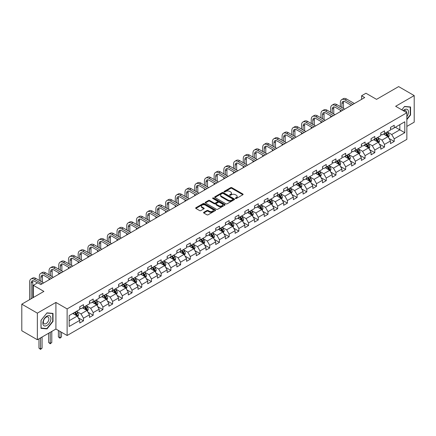 <?xml version="1.0" encoding="UTF-8"?>
<svg xmlns="http://www.w3.org/2000/svg" width="436" height="436" viewBox="0 0 436 436"><rect width="100%" height="100%" fill="white"/><g stroke="black" fill="none" stroke-linecap="round" stroke-linejoin="round"><path stroke-width="0.65" d="M235.511 198.484A0.605 0.349 0 0 0 236.367 198.484L242.857 194.734A0.867 0.501 0 0 0 243.108 194.38A0.867 0.501 0 0 0 242.857 194.025L231.859 187.676A0.867 0.501 0 0 0 230.639 187.676L224.142 191.426A0.605 0.349 0 0 0 224.998 191.922L225.837 191.437A2.763 1.597 0 0 1 229.75 191.437L230.666 191.965A2.763 1.597 0 0 1 231.478 193.094A2.763 1.597 0 0 1 230.666 194.222L229.827 194.707A0.605 0.349 0 0 0 230.682 195.203L231.521 194.718A2.763 1.597 0 0 1 235.435 194.718L236.35 195.246A2.763 1.597 0 0 1 237.157 196.374A2.763 1.597 0 0 1 236.35 197.503L235.511 197.988A0.605 0.349 0 0 0 235.511 198.484L235.511 197.988M203.814 212.299A0.867 0.501 0 0 0 203.563 212.654A0.867 0.501 0 0 0 203.814 213.008L206.898 214.79A0.867 0.501 0 0 0 208.119 214.79L215.33 210.626A0.867 0.501 0 0 0 215.586 210.272A0.867 0.501 0 0 0 215.33 209.918L204.331 203.568A0.867 0.501 0 0 0 203.111 203.568L195.9 207.732A0.867 0.501 0 0 0 195.65 208.086A0.867 0.501 0 0 0 195.9 208.435L199.628 210.588A0.867 0.501 0 0 0 200.849 210.588L203.934 208.806A0.867 0.501 0 0 0 204.19 208.457A0.867 0.501 0 0 0 203.934 208.103L202.086 207.035A2.311 1.335 0 0 1 201.41 206.092A2.311 1.335 0 0 1 202.838 204.86A2.311 1.335 0 0 1 205.356 205.149L212.599 209.329A2.311 1.335 0 0 1 213.275 210.272A2.311 1.335 0 0 1 211.847 211.504A2.311 1.335 0 0 1 209.329 211.215L208.119 210.517A0.867 0.501 0 0 0 206.898 210.517L203.814 212.299L203.814 213.008M406.853 126.418L414.2 122.178L414.2 95.582L398.64 86.595L376.541 99.354L365.957 93.244L361.602 95.762L364.714 97.56L40.788 284.577L37.67 282.779L33.316 285.297L33.316 297.516M37.36 313.146L37.36 339.742L55.912 329.033L55.912 302.437L37.36 313.146L21.8 304.165L43.9 291.406L33.316 285.297M55.912 302.437L67.117 308.906L406.853 112.761L406.853 139.357L67.117 335.502L67.117 308.906M414.2 95.582L395.648 106.291L406.853 112.761M225.903 203.819A0.867 0.501 0 0 0 227.123 203.819L234.334 199.655A0.867 0.501 0 0 0 234.584 199.301A0.867 0.501 0 0 0 234.334 198.947L223.336 192.598A0.867 0.501 0 0 0 222.115 192.598L214.904 196.761A0.867 0.501 0 0 0 214.648 197.116A0.867 0.501 0 0 0 214.904 197.47L225.903 203.819M213.035 198.614A0.605 0.349 0 0 1 213.651 198.696L213.651 197.977L224.834 204.435A0.867 0.501 0 0 1 225.085 204.789A0.867 0.501 0 0 1 224.834 205.138L217.624 209.302A0.867 0.501 0 0 1 216.398 209.302L205.4 202.953L208.49 201.187L208.49 200.467L205.4 202.25A0.867 0.501 0 0 0 205.149 202.598A0.867 0.501 0 0 0 205.4 202.953L205.4 202.25M208.49 201.187A0.867 0.501 0 0 1 209.711 201.187L209.711 200.467A0.867 0.501 0 0 0 208.49 200.467M209.711 200.467L214.169 203.04A0.867 0.501 0 0 0 215.389 203.04L217.439 201.857A0.867 0.501 0 0 0 217.689 201.508A0.867 0.501 0 0 0 217.439 201.154L212.795 198.473A0.605 0.349 0 0 1 213.651 197.977M37.36 339.742L21.8 330.755L21.8 304.165M78.289 317.839L83.489 320.836L83.489 318.215L89.462 314.765L89.462 317.386L93.195 315.233L93.195 312.607L99.174 309.157L99.174 311.784L102.907 309.625L102.907 307.004L108.88 303.554L108.88 306.176L112.619 304.017L112.619 301.396L118.592 297.946L118.592 300.567L122.325 298.415L122.325 295.788L128.304 292.338L128.304 294.965L132.037 292.807L132.037 290.185L138.016 286.735L138.016 289.357L141.749 287.199L141.749 284.577L147.722 281.127L147.722 283.749L151.461 281.596L151.461 278.969L157.434 275.519L157.434 278.146L161.167 275.988L161.167 273.367L167.146 269.917L167.146 272.538L170.879 270.38L170.879 267.759L176.858 264.309L176.858 266.93L180.591 264.777L180.591 262.15L186.564 258.701L186.564 261.328L190.303 259.169L190.303 256.548L196.276 253.098L196.276 255.719L200.01 253.561L200.01 250.94L205.988 247.49L205.988 250.111L209.721 247.959L209.721 245.332L215.695 241.882L215.695 244.509L219.433 242.351L219.433 239.729L225.407 236.279L225.407 238.901L229.14 236.743L229.14 234.121L235.118 230.671L235.118 233.293L238.852 231.14L238.852 228.513L244.83 225.063L244.83 227.69L248.564 225.532L248.564 222.91L254.537 219.461L254.537 222.082L258.276 219.924L258.276 217.302L264.249 213.853L264.249 216.474L267.982 214.321L267.982 211.694L273.961 208.245L273.961 210.871L277.694 208.713L277.694 206.092L283.667 202.642L283.667 205.263L287.406 203.105L287.406 200.484L293.379 197.034L293.379 199.655L297.112 197.503L297.112 194.876L303.091 191.426L303.091 194.053L306.824 191.895L306.824 189.273L312.803 185.823L312.803 188.445L316.536 186.286L316.536 183.665L322.509 180.215L322.509 182.837L326.248 180.684L326.248 178.057L332.221 174.607L332.221 177.234L335.954 175.076L335.954 172.454L341.933 169.005L341.933 171.626L345.666 169.468L345.666 166.846L351.645 163.396L351.645 166.018L355.378 163.865L355.378 161.238L361.351 157.788L361.351 160.415L365.09 158.257L365.09 155.636L371.063 152.186L371.063 154.807L374.797 152.649L374.797 150.028L380.775 146.578L380.775 149.199L384.508 147.046L384.508 144.42L390.482 140.97L390.482 143.597L394.22 141.438L394.22 138.817L404.799 132.708L404.799 121.78L399.823 124.658L399.823 129.83L404.799 132.708M83.489 320.836L79.75 322.994L79.75 320.373L69.171 326.482L69.171 315.555L79.75 309.446L79.75 306.824L83.489 304.666L83.489 307.287L89.462 303.838L89.462 301.216L93.195 299.058L93.195 301.685L99.174 298.235L99.174 295.608L102.907 293.455L102.907 296.077L108.88 292.627L108.88 290.005L112.619 287.847L112.619 290.469L118.592 287.019L118.592 284.397L122.325 282.239L122.325 284.866L128.304 281.416L128.304 278.789L132.037 276.637L132.037 279.258L138.016 275.808L138.016 273.187L141.749 271.029L141.749 273.65L147.722 270.2L147.722 267.579L151.461 265.42L151.461 268.047L157.434 264.598L157.434 261.971L161.167 259.818L161.167 262.439L167.146 258.989L167.146 256.368L170.879 254.21L170.879 256.831L176.858 253.381L176.858 250.76L180.591 248.602L180.591 251.229L186.564 247.779L186.564 245.152L190.303 242.999L190.303 245.621L196.276 242.171L196.276 239.549L200.01 237.391L200.01 240.013L205.988 236.563L205.988 233.941L209.721 231.783L209.721 234.41L215.695 230.96L215.695 228.333L219.433 226.18L219.433 228.802L225.407 225.352L225.407 222.731L229.14 220.572L229.14 223.194L235.118 219.744L235.118 217.123L238.852 214.964L238.852 217.591L244.83 214.141L244.83 211.515L248.564 209.362L248.564 211.983L254.537 208.533L254.537 205.912L258.276 203.754L258.276 206.375L264.249 202.925L264.249 200.304L267.982 198.146L267.982 200.773L273.961 197.323L273.961 194.696L277.694 192.543L277.694 195.165L283.667 191.715L283.667 189.093L287.406 186.935L287.406 189.556L293.379 186.107L293.379 183.485L297.112 181.327L297.112 183.954L303.091 180.504L303.091 177.877L306.824 175.724L306.824 178.346L312.803 174.896L312.803 172.275L316.536 170.116L316.536 172.738L322.509 169.288L322.509 166.666L326.248 164.508L326.248 167.135L332.221 163.685L332.221 161.058L335.954 158.906L335.954 161.527L341.933 158.077L341.933 155.456L345.666 153.298L345.666 155.919L351.645 152.469L351.645 149.848L355.378 147.69L355.378 150.316L361.351 146.867L361.351 144.24L365.09 142.087L365.09 144.708L371.063 141.259L371.063 138.637L374.797 136.479L374.797 139.1L380.775 135.651L380.775 133.029L384.508 130.871L384.508 133.498L390.482 130.048L390.482 127.421L394.22 125.268L394.22 127.89L404.799 121.78M82.491 307.865L86.971 310.454L80.998 313.904L76.513 311.315M79.75 308.007L80.998 308.726L83.489 307.287M80.998 313.904L83.489 318.215M86.971 310.454L89.462 314.765M92.198 302.257L96.683 304.846L90.704 308.296L86.224 305.707M89.462 302.404L90.704 303.124L93.195 301.685M90.704 308.296L93.195 312.607M96.683 304.846L99.174 309.157M101.91 296.654L106.395 299.238L100.416 302.688L95.936 300.104M99.174 296.796L100.416 297.516L102.907 296.077M100.416 302.688L102.907 307.004M106.395 299.238L108.88 303.554M111.621 291.046L116.101 293.635L110.128 297.085L105.643 294.496M108.88 291.188L110.128 291.907L112.619 290.469M110.128 297.085L112.619 301.396M116.101 293.635L118.592 297.946M121.333 285.438L125.813 288.027L119.84 291.477L115.355 288.888M118.592 285.585L119.84 286.305L122.325 284.866M119.84 291.477L122.325 295.788M125.813 288.027L128.304 292.338M131.04 279.836L135.525 282.419L129.547 285.869L125.067 283.286M128.304 279.977L129.547 280.697L132.037 279.258M129.547 285.869L132.037 290.185M135.525 282.419L138.016 286.735M140.752 274.228L145.232 276.816L139.258 280.266L134.779 277.678M138.016 274.369L139.258 275.089L141.749 273.65M139.258 280.266L141.749 284.577M145.232 276.816L147.722 281.127M150.464 268.62L154.944 271.208L148.97 274.658L144.485 272.069M147.722 268.767L148.97 269.486L151.461 268.047M148.97 274.658L151.461 278.969M154.944 271.208L157.434 275.519M160.175 263.017L164.655 265.6L158.677 269.05L154.197 266.467M157.434 263.159L158.677 263.878L161.167 262.439M158.677 269.05L161.167 273.367M164.655 265.6L167.146 269.917M169.882 257.409L174.367 259.998L168.389 263.448L163.909 260.859M167.146 257.551L168.389 258.27L170.879 256.831M168.389 263.448L170.879 267.759M174.367 259.998L176.858 264.309M179.594 251.801L184.074 254.39L178.101 257.84L173.621 255.251M176.858 251.948L178.101 252.667L180.591 251.229M178.101 257.84L180.591 262.15M184.074 254.39L186.564 258.701M189.306 246.198L193.786 248.782L187.812 252.231L183.327 249.648M186.564 246.34L187.812 247.059L190.303 245.621M187.812 252.231L190.303 256.548M193.786 248.782L196.276 253.098M199.012 240.59L203.498 243.179L197.519 246.629L193.039 244.04M196.276 240.732L197.519 241.451L200.01 240.013M197.519 246.629L200.01 250.94M203.498 243.179L205.988 247.49M208.724 234.982L213.209 237.571L207.231 241.021L202.751 238.432M205.988 235.129L207.231 235.849L209.721 234.41M207.231 241.021L209.721 245.332M213.209 237.571L215.695 241.882M218.436 229.38L222.916 231.963L216.943 235.413L212.457 232.829M215.695 229.521L216.943 230.241L219.433 228.802M216.943 235.413L219.433 239.729M222.916 231.963L225.407 236.279M228.148 223.772L232.628 226.36L226.655 229.81L222.169 227.221M225.407 223.913L226.655 224.633L229.14 223.194M226.655 229.81L229.14 234.121M232.628 226.36L235.118 230.671M237.854 218.164L242.34 220.752L236.361 224.202L231.881 221.613M235.118 218.311L236.361 219.03L238.852 217.591M236.361 224.202L238.852 228.513M242.34 220.752L244.83 225.063M247.566 212.561L252.046 215.144L246.073 218.594L241.593 216.011M244.83 212.703L246.073 213.422L248.564 211.983M246.073 218.594L248.564 222.91M252.046 215.144L254.537 219.461M257.278 206.953L261.758 209.542L255.785 212.991L251.3 210.403M254.537 207.095L255.785 207.814L258.276 206.375M255.785 212.991L258.276 217.302M261.758 209.542L264.249 213.853M266.99 201.345L271.47 203.934L265.491 207.383L261.011 204.795M264.249 201.492L265.491 202.211L267.982 200.773M265.491 207.383L267.982 211.694M271.47 203.934L273.961 208.245M276.697 195.742L281.182 198.326L275.203 201.775L270.723 199.192M273.961 195.884L275.203 196.603L277.694 195.165M275.203 201.775L277.694 206.092M281.182 198.326L283.667 202.642M286.408 190.134L290.888 192.723L284.915 196.173L280.435 193.584M283.667 190.276L284.915 190.995L287.406 189.556M284.915 196.173L287.406 200.484M290.888 192.723L293.379 197.034M296.12 184.526L300.6 187.115L294.627 190.565L290.142 187.976M293.379 184.673L294.627 185.393L297.112 183.954M294.627 190.565L297.112 194.876M300.6 187.115L303.091 191.426M305.827 178.924L310.312 181.507L304.333 184.957L299.854 182.373M303.091 179.065L304.333 179.785L306.824 178.346M304.333 184.957L306.824 189.273M310.312 181.507L312.803 185.823M315.539 173.315L320.024 175.904L314.045 179.354L309.565 176.765M312.803 173.457L314.045 174.177L316.536 172.738M314.045 179.354L316.536 183.665M320.024 175.904L322.509 180.215M325.251 167.707L329.73 170.296L323.757 173.746L319.272 171.157M322.509 167.855L323.757 168.569L326.248 167.135M323.757 173.746L326.248 178.057M329.73 170.296L332.221 174.607M334.962 162.105L339.442 164.688L333.469 168.138L328.984 165.555M332.221 162.246L333.469 162.966L335.954 161.527M333.469 168.138L335.954 172.454M339.442 164.688L341.933 169.005M344.669 156.497L349.154 159.085L343.176 162.535L338.696 159.947M341.933 156.638L343.176 157.358L345.666 155.919M343.176 162.535L345.666 166.846M349.154 159.085L351.645 163.396M354.381 150.889L358.861 153.477L352.888 156.927L348.408 154.339M351.645 151.036L352.888 151.75L355.378 150.316M352.888 156.927L355.378 161.238M358.861 153.477L361.351 157.788M364.093 145.286L368.573 147.869L362.599 151.319L358.114 148.736M361.351 145.428L362.599 146.147L365.09 144.708M362.599 151.319L365.09 155.636M368.573 147.869L371.063 152.186M373.805 139.678L378.285 142.267L372.306 145.717L367.826 143.128M371.063 139.82L372.306 140.539L374.797 139.1M372.306 145.717L374.797 150.028M378.285 142.267L380.775 146.578M383.511 134.07L387.996 136.659L382.018 140.109L377.538 137.52M380.775 134.217L382.018 134.931L384.508 133.498M382.018 140.109L384.508 144.42M387.996 136.659L390.482 140.97M395.338 127.241L399.823 129.83L391.73 134.501L387.25 131.917M390.482 128.609L391.73 129.329L394.22 127.89M391.73 134.501L394.22 138.817M55.912 329.033L67.117 335.502M361.602 95.762L361.602 99.354M69.171 320.733L77.259 316.056L72.779 313.473M77.259 316.056L79.75 320.373M389.021 138.435L394.22 141.438M379.309 144.044L384.508 147.046M369.603 149.652L374.797 152.649M359.891 155.254L365.09 158.257M350.179 160.862L355.378 163.865M340.467 166.47L345.666 169.468M330.761 172.073L335.954 175.076M321.049 177.681L326.248 180.684M311.337 183.289L316.536 186.286M301.63 188.892L306.824 191.895M291.918 194.5L297.112 197.503M282.206 200.108L287.406 203.105M272.495 205.71L277.694 208.713M262.788 211.318L267.982 214.321M253.076 216.926L258.276 219.924M243.364 222.529L248.564 225.532M233.652 228.137L238.852 231.14M223.946 233.745L229.14 236.743M214.234 239.348L219.433 242.351M204.522 244.956L209.721 247.959M194.816 250.564L200.01 253.561M185.104 256.166L190.303 259.169M175.392 261.774L180.591 264.777M165.68 267.382L170.879 270.38M155.974 272.99L161.167 275.988M146.262 278.593L151.461 281.596M136.55 284.201L141.749 287.199M126.838 289.809L132.037 292.807M117.131 295.412L122.325 298.415M107.419 301.02L112.619 304.017M97.708 306.628L102.907 309.625M88.001 312.231L93.195 315.233M406.853 119.595L410.559 114.984L410.559 106.978L404.553 106.439L401.812 109.85M41 328.346L47.012 328.886L53.018 321.408L53.018 313.402L47.012 312.863L41 320.34L41 328.346M410.249 114.804L410.559 114.984M52.707 321.234L53.018 321.408M46.374 328.515L47.012 328.886M235.751 198.565L236.35 198.222A2.763 1.597 0 0 0 237.157 197.094L237.157 196.374M231.478 193.094L231.478 193.813A2.763 1.597 0 0 1 230.666 194.941L230.066 195.284M242.857 194.025L242.857 194.734L231.859 188.396A0.867 0.501 0 0 0 230.639 188.396L224.387 192.004M234.334 198.947L234.334 199.655L223.336 193.317A0.867 0.501 0 0 0 222.115 193.317L214.915 197.475M232.808 199.546A0.605 0.349 0 0 0 232.808 199.056L223.15 193.48A0.605 0.349 0 0 0 222.295 193.48L221.412 193.993A2.763 1.597 0 0 0 220.6 195.121A2.763 1.597 0 0 0 221.412 196.249L228.006 200.059A2.763 1.597 0 0 0 231.919 200.059L232.808 199.546L232.808 200.266A0.605 0.349 0 0 0 232.982 200.02L232.982 199.301M220.6 195.121L220.6 195.84A2.763 1.597 0 0 0 221.412 196.968L221.412 196.249M232.808 200.266L231.919 200.778A2.763 1.597 0 0 1 228.006 200.778L221.412 196.968M209.711 201.187L214.169 203.759A0.867 0.501 0 0 0 215.389 203.759L217.439 202.577A0.867 0.501 0 0 0 217.689 202.228L217.689 201.508M213.651 198.696L224.818 205.149M218.796 205.71A2.311 1.335 0 0 0 221.319 206.005A2.311 1.335 0 0 0 222.742 204.767A2.311 1.335 0 0 0 222.066 203.825L219.515 202.353A0.867 0.501 0 0 0 218.294 202.353L216.245 203.536A0.867 0.501 0 0 0 215.994 203.89A0.867 0.501 0 0 0 216.245 204.239L218.796 205.71L218.796 206.43A2.311 1.335 0 0 0 221.319 206.719A2.311 1.335 0 0 0 222.742 205.487L222.742 204.767M215.994 203.89L215.994 204.604A0.867 0.501 0 0 0 216.245 204.958L216.245 204.239M218.796 206.43L216.245 204.958M213.275 210.272L213.275 210.991A2.311 1.335 0 0 1 211.847 212.223A2.311 1.335 0 0 1 209.329 211.934L208.119 211.237A0.867 0.501 0 0 0 206.898 211.237L203.825 213.013M201.41 206.092L201.41 206.811A2.311 1.335 0 0 0 202.086 207.754L202.086 207.035M203.923 208.817L202.086 207.754M215.319 210.632L204.331 204.288A0.867 0.501 0 0 0 203.111 204.288L195.911 208.446L195.9 207.732M388.487 137.509L389.228 135.645A2.333 1.346 -120 0 0 388.481 133.661L387.195 131.945M384.955 134.904L384.083 133.743M385.266 133.056L386.552 134.773A2.333 1.346 60 0 1 387.223 136.174L387.969 135.743A2.333 1.346 -120 0 0 387.299 134.343L386.013 132.626M385.429 132.964L386.857 134.866A1.188 0.687 60 0 1 387.07 135.225L387.969 135.743M340.363 106.646L340.363 102.618A6.6 3.81 60 0 1 341.731 99.599L343.285 98.7A6.6 3.81 60 0 1 346.587 99.026L354.381 103.523M341.731 99.599A6.6 3.81 60 0 1 345.034 99.926L352.828 104.422M351.269 105.321L345.034 101.719A4.404 2.54 -120 0 0 342.832 101.501A4.404 2.54 -120 0 0 341.922 103.517L341.922 107.539M343.753 101.299A4.404 2.54 -120 0 0 343.475 102.618L343.475 108.439M340.363 111.616L340.363 110.237M406.853 116.712A5.723 3.303 120 0 0 407.933 114.69A5.723 3.303 120 0 0 407.578 109.627A5.723 3.303 120 0 0 403.191 110.646M409.862 106.913L410.249 107.136L410.249 114.897L406.853 119.115M401.823 109.856L404.428 106.618L410.249 107.136M406.456 112.532A3.919 2.262 120 0 0 405.649 110.559A3.919 2.262 120 0 0 403.54 110.848M46.886 325.474A5.723 3.303 120 0 0 50.93 318.465A5.723 3.303 120 0 0 46.886 316.133A5.723 3.303 120 0 0 42.837 323.136A5.723 3.303 120 0 0 46.886 325.474M46.151 323.577A3.919 2.262 120 0 0 48.707 320.122A3.919 2.262 120 0 0 48.107 316.983A3.919 2.262 120 0 0 46.151 317.179A3.919 2.262 120 0 0 43.589 320.629A3.919 2.262 120 0 0 44.189 323.768A3.919 2.262 120 0 0 46.151 323.577M41.066 320.28L46.886 313.043L52.707 313.56L52.707 321.321L46.886 328.564L41.066 328.041L41.066 320.28M52.32 313.342L52.707 313.56M378.775 143.117L379.516 141.253A2.333 1.346 -120 0 0 378.77 139.264L377.489 137.553M375.249 140.512L374.377 139.346M375.56 138.664L376.84 140.381A2.333 1.346 60 0 1 377.511 141.782L378.257 141.351A2.333 1.346 -120 0 0 377.587 139.945L376.306 138.234M375.718 138.572L377.145 140.474A1.188 0.687 60 0 1 377.363 140.833L378.257 141.351M369.063 148.725L369.804 146.856A2.333 1.346 -120 0 0 369.063 144.872L367.777 143.155M365.537 146.12L364.665 144.954M365.848 144.272L367.134 145.984A2.333 1.346 60 0 1 367.799 147.39L368.545 146.959A2.333 1.346 -120 0 0 367.88 145.553L366.594 143.836M366.011 144.174L367.434 146.076A1.188 0.687 60 0 1 367.652 146.441L368.545 146.959M330.652 112.248L330.652 108.226A6.6 3.81 60 0 1 332.019 105.201L333.578 104.302A6.6 3.81 60 0 1 336.875 104.629L344.669 109.131M332.019 105.201A6.6 3.81 60 0 1 335.322 105.528L343.116 110.03M341.557 110.929L335.322 107.327A4.404 2.54 -120 0 0 333.12 107.109A4.404 2.54 -120 0 0 332.21 109.125L332.21 113.147M334.041 106.907A4.404 2.54 -120 0 0 333.763 108.226L333.763 114.047M330.652 117.224L330.652 115.845M320.945 117.856L320.945 113.829A6.6 3.81 60 0 1 322.308 110.809L323.866 109.91A6.6 3.81 60 0 1 327.169 110.237L334.962 114.739M322.308 110.809A6.6 3.81 60 0 1 325.61 111.136L333.404 115.633M331.851 116.532L325.61 112.935A4.404 2.54 -120 0 0 323.408 112.717A4.404 2.54 -120 0 0 322.498 114.728L322.498 118.756M324.33 112.51A4.404 2.54 -120 0 0 324.057 113.829L324.057 119.655M320.945 122.832L320.945 121.448M359.357 154.328L360.098 152.464A2.333 1.346 -120 0 0 359.351 150.48L358.065 148.763M355.825 151.723L354.953 150.562M356.136 149.875L357.422 151.592A2.333 1.346 60 0 1 358.087 152.992L358.833 152.562A2.333 1.346 -120 0 0 358.169 151.161L356.882 149.444M356.299 149.782L357.722 151.684A1.188 0.687 60 0 1 357.94 152.044L358.833 152.562M349.645 159.936L350.386 158.072A2.333 1.346 -120 0 0 349.639 156.083L348.353 154.371M346.119 157.331L345.241 156.164M346.424 155.483L347.71 157.2A2.333 1.346 60 0 1 348.38 158.6L349.127 158.17A2.333 1.346 -120 0 0 348.457 156.769L347.17 155.053M346.587 155.39L348.015 157.292A1.188 0.687 60 0 1 348.228 157.652L349.127 158.17M339.933 165.544L340.674 163.674A2.333 1.346 -120 0 0 339.927 161.691L338.647 159.974M336.407 162.939L335.535 161.772M336.717 161.091L337.998 162.802A2.333 1.346 60 0 1 338.668 164.209L339.415 163.778A2.333 1.346 -120 0 0 338.745 162.372L337.464 160.655M336.881 160.993L338.303 162.9A1.188 0.687 60 0 1 338.521 163.26L339.415 163.778M311.233 123.464L311.233 119.437A6.6 3.81 60 0 1 312.601 116.417L314.154 115.518A6.6 3.81 60 0 1 317.457 115.845L325.251 120.341M312.601 116.417A6.6 3.81 60 0 1 315.898 116.744L323.692 121.241M322.139 122.14L315.898 118.538A4.404 2.54 -120 0 0 313.702 118.32A4.404 2.54 -120 0 0 312.786 120.336L312.786 124.358M314.618 118.118A4.404 2.54 -120 0 0 314.345 119.437L314.345 125.257M311.233 128.435L311.233 127.056M301.521 129.067L301.521 125.045A6.6 3.81 60 0 1 302.889 122.02L304.448 121.121A6.6 3.81 60 0 1 307.745 121.448L315.539 125.95M302.889 122.02A6.6 3.81 60 0 1 306.192 122.347L313.985 126.849M312.427 127.748L306.192 124.146A4.404 2.54 -120 0 0 303.99 123.928A4.404 2.54 -120 0 0 303.08 125.944L303.08 129.966M304.911 123.726A4.404 2.54 -120 0 0 304.633 125.045L304.633 130.865M301.521 134.043L301.521 132.664M291.809 134.675L291.809 130.647A6.6 3.81 60 0 1 293.177 127.628L294.736 126.729A6.6 3.81 60 0 1 298.039 127.056L305.827 131.558M293.177 127.628A6.6 3.81 60 0 1 296.48 127.955L304.274 132.451M302.715 133.351L296.48 129.754A4.404 2.54 -120 0 0 294.278 129.536A4.404 2.54 -120 0 0 293.368 131.547L293.368 135.574M295.199 129.329A4.404 2.54 -120 0 0 294.921 130.647L294.921 136.473M291.809 139.651L291.809 138.267M330.226 171.146L330.962 169.282A2.333 1.346 -120 0 0 330.221 167.299L328.935 165.582M326.695 168.541L325.823 167.38M327.005 166.694L328.292 168.41A2.333 1.346 60 0 1 328.957 169.811L329.703 169.381A2.333 1.346 -120 0 0 329.038 167.98L327.752 166.263M327.169 166.601L328.591 168.503A1.188 0.687 60 0 1 328.809 168.863L329.703 169.381M282.103 140.283L282.103 136.255A6.6 3.81 60 0 1 283.471 133.236L285.024 132.337A6.6 3.81 60 0 1 288.327 132.664L296.12 137.16M283.471 133.236A6.6 3.81 60 0 1 286.768 133.563L294.562 138.059M293.008 138.959L286.768 135.356A4.404 2.54 -120 0 0 284.566 135.138A4.404 2.54 -120 0 0 283.656 137.155L283.656 141.182M285.487 134.937A4.404 2.54 -120 0 0 285.215 136.255L285.215 142.076M282.103 145.253L282.103 143.875M320.515 176.754L321.256 174.891A2.333 1.346 -120 0 0 320.509 172.901L319.223 171.19M316.983 174.149L316.111 172.983M317.294 172.302L318.58 174.019A2.333 1.346 60 0 1 319.25 175.419L319.997 174.989A2.333 1.346 -120 0 0 319.326 173.588L318.04 171.871M317.457 172.209L318.885 174.111A1.188 0.687 60 0 1 319.098 174.471L319.997 174.989M272.391 145.886L272.391 141.864A6.6 3.81 60 0 1 273.759 138.839L275.312 137.94A6.6 3.81 60 0 1 278.615 138.267L286.408 142.768M273.759 138.839A6.6 3.81 60 0 1 277.062 139.166L284.85 143.667M283.296 144.567L277.062 140.964A4.404 2.54 -120 0 0 274.86 140.746A4.404 2.54 -120 0 0 273.944 142.763L273.944 146.785M275.781 140.545A4.404 2.54 -120 0 0 275.503 141.864L275.503 147.684M272.391 150.861L272.391 149.483M310.803 182.362L311.544 180.493A2.333 1.346 -120 0 0 310.797 178.509L309.516 176.793M307.276 179.757L306.404 178.591M307.587 177.91L308.868 179.621A2.333 1.346 60 0 1 309.538 181.027L310.285 180.597A2.333 1.346 -120 0 0 309.615 179.191L308.334 177.479M307.745 177.812L309.173 179.719A1.188 0.687 60 0 1 309.386 180.079L310.285 180.597M262.679 151.494L262.679 147.466A6.6 3.81 60 0 1 264.047 144.447L265.606 143.548A6.6 3.81 60 0 1 268.903 143.875L276.697 148.376M264.047 144.447A6.6 3.81 60 0 1 267.35 144.774L275.143 149.27M273.585 150.169L267.35 146.572A4.404 2.54 -120 0 0 265.148 146.354A4.404 2.54 -120 0 0 264.238 148.365L264.238 152.393M266.069 146.147A4.404 2.54 -120 0 0 265.791 147.466L265.791 153.292M262.679 156.47L262.679 155.085M301.091 187.965L301.832 186.101A2.333 1.346 -120 0 0 301.091 184.117L299.805 182.401M297.565 185.36L296.693 184.199M297.875 183.512L299.161 185.229A2.333 1.346 60 0 1 299.826 186.63L300.573 186.199A2.333 1.346 -120 0 0 299.908 184.799L298.622 183.082M298.039 183.42L299.461 185.322A1.188 0.687 60 0 1 299.679 185.681L300.573 186.199M252.967 157.102L252.967 153.074A6.6 3.81 60 0 1 254.335 150.055L255.894 149.156A6.6 3.81 60 0 1 259.197 149.483L266.99 153.979M254.335 150.055A6.6 3.81 60 0 1 257.638 150.382L265.431 154.878M263.873 155.777L257.638 152.175A4.404 2.54 -120 0 0 255.436 151.957A4.404 2.54 -120 0 0 254.526 153.973L254.526 158.001M256.357 151.755A4.404 2.54 -120 0 0 256.085 153.074L256.085 158.895M252.967 162.072L252.967 160.693M291.384 193.573L292.12 191.709A2.333 1.346 -120 0 0 291.379 189.72L290.093 188.009M287.853 190.968L286.981 189.802M288.163 189.12L289.45 190.837A2.333 1.346 60 0 1 290.114 192.238L290.861 191.807A2.333 1.346 -120 0 0 290.196 190.407L288.91 188.69M288.327 189.028L289.749 190.93A1.188 0.687 60 0 1 289.967 191.29L290.861 191.807M243.261 162.704L243.261 158.682A6.6 3.81 60 0 1 244.629 155.657L246.182 154.758A6.6 3.81 60 0 1 249.485 155.085L257.278 159.587M244.629 155.657A6.6 3.81 60 0 1 247.926 155.984L255.719 160.486M254.166 161.385L247.926 157.783A4.404 2.54 -120 0 0 245.73 157.565A4.404 2.54 -120 0 0 244.814 159.581L244.814 163.604M246.645 157.363A4.404 2.54 -120 0 0 246.373 158.682L246.373 164.503M243.261 167.68L243.261 166.301M281.672 199.181L282.414 197.312A2.333 1.346 -120 0 0 281.667 195.328L280.381 193.611M278.141 196.576L277.269 195.41M278.451 194.729L279.738 196.44A2.333 1.346 60 0 1 280.408 197.846L281.155 197.415A2.333 1.346 -120 0 0 280.484 196.009L279.198 194.298M278.615 194.63L280.043 196.538A1.188 0.687 60 0 1 280.255 196.898L281.155 197.415M233.549 168.312L233.549 164.285A6.6 3.81 60 0 1 234.917 161.266L236.47 160.366A6.6 3.81 60 0 1 239.773 160.693L247.566 165.195M234.917 161.266A6.6 3.81 60 0 1 238.22 161.593L246.013 166.089M244.454 166.988L238.22 163.391A4.404 2.54 -120 0 0 236.018 163.173A4.404 2.54 -120 0 0 235.108 165.184L235.108 169.212M236.939 162.966A4.404 2.54 -120 0 0 236.661 164.285L236.661 170.111M233.549 173.288L233.549 171.904M271.96 204.784L272.702 202.92A2.333 1.346 -120 0 0 271.955 200.936L270.674 199.219M268.434 202.179L267.562 201.018M268.745 200.331L270.026 202.048A2.333 1.346 60 0 1 270.696 203.449L271.443 203.018A2.333 1.346 -120 0 0 270.772 201.617L269.492 199.901M268.903 200.238L270.331 202.141A1.188 0.687 60 0 1 270.549 202.5L271.443 203.018M223.837 173.92L223.837 169.893A6.6 3.81 60 0 1 225.205 166.874L226.764 165.974A6.6 3.81 60 0 1 230.061 166.301L237.854 170.798M225.205 166.874A6.6 3.81 60 0 1 228.508 167.201L236.301 171.697M234.742 172.596L228.508 168.994A4.404 2.54 -120 0 0 226.306 168.776A4.404 2.54 -120 0 0 225.396 170.792L225.396 174.82M227.227 168.574A4.404 2.54 -120 0 0 226.949 169.893L226.949 175.713M223.837 178.891L223.837 177.512M262.249 210.392L262.99 208.528A2.333 1.346 -120 0 0 262.249 206.539L260.962 204.827M258.722 207.787L257.85 206.62M259.033 205.939L260.319 207.656A2.333 1.346 60 0 1 260.984 209.057L261.731 208.626A2.333 1.346 -120 0 0 261.066 207.225L259.78 205.509M259.197 205.847L260.619 207.749A1.188 0.687 60 0 1 260.837 208.108L261.731 208.626M214.131 179.523L214.131 175.501A6.6 3.81 60 0 1 215.493 172.476L217.052 171.577A6.6 3.81 60 0 1 220.354 171.904L228.148 176.406M215.493 172.476A6.6 3.81 60 0 1 218.796 172.803L226.589 177.305M225.036 178.204L218.796 174.602A4.404 2.54 -120 0 0 216.594 174.384A4.404 2.54 -120 0 0 215.684 176.4L215.684 180.422M217.515 174.182A4.404 2.54 -120 0 0 217.242 175.501L217.242 181.322M214.131 184.499L214.131 183.12M252.542 216L253.283 214.131A2.333 1.346 -120 0 0 252.537 212.147L251.25 210.43M249.011 213.395L248.139 212.228M249.321 211.547L250.607 213.259A2.333 1.346 60 0 1 251.272 214.665L252.019 214.234A2.333 1.346 -120 0 0 251.354 212.828L250.068 211.117M249.485 211.449L250.913 213.357A1.188 0.687 60 0 1 251.125 213.716L252.019 214.234M204.419 185.131L204.419 181.104A6.6 3.81 60 0 1 205.787 178.084L207.34 177.185A6.6 3.81 60 0 1 210.643 177.512L218.436 182.014M205.787 178.084A6.6 3.81 60 0 1 209.084 178.411L216.877 182.907M215.324 183.807L209.084 180.21A4.404 2.54 -120 0 0 206.887 179.992A4.404 2.54 -120 0 0 205.972 182.003L205.972 186.03M207.809 179.785A4.404 2.54 -120 0 0 207.531 181.104L207.531 186.93M204.419 190.107L204.419 188.723M242.83 221.602L243.571 219.739A2.333 1.346 -120 0 0 242.825 217.755L241.544 216.038M239.304 218.997L238.427 217.837M239.609 217.15L240.895 218.867A2.333 1.346 60 0 1 241.566 220.267L242.312 219.837A2.333 1.346 -120 0 0 241.642 218.436L240.356 216.719M239.773 217.057L241.201 218.959A1.188 0.687 60 0 1 241.413 219.319L242.312 219.837M194.707 190.739L194.707 186.712A6.6 3.81 60 0 1 196.075 183.692L197.633 182.793A6.6 3.81 60 0 1 200.931 183.12L208.724 187.616M196.075 183.692A6.6 3.81 60 0 1 199.377 184.019L207.171 188.516M205.612 189.415L199.377 185.812A4.404 2.54 -120 0 0 197.176 185.594A4.404 2.54 -120 0 0 196.265 187.611L196.265 191.638M198.097 185.393A4.404 2.54 -120 0 0 197.819 186.712L197.819 192.532M194.707 195.71L194.707 194.331M233.118 227.21L233.86 225.347A2.333 1.346 -120 0 0 233.118 223.357L231.832 221.646M229.592 224.605L228.72 223.439M229.903 222.758L231.184 224.475A2.333 1.346 60 0 1 231.854 225.875L232.601 225.445A2.333 1.346 -120 0 0 231.936 224.044L230.649 222.327M230.066 222.665L231.489 224.567A1.188 0.687 60 0 1 231.707 224.927L232.601 225.445M184.995 196.342L184.995 192.32A6.6 3.81 60 0 1 186.363 189.295L187.921 188.396A6.6 3.81 60 0 1 191.224 188.723L199.012 193.224M186.363 189.295A6.6 3.81 60 0 1 189.665 189.622L197.459 194.124M195.9 195.023L189.665 191.42A4.404 2.54 -120 0 0 187.464 191.202A4.404 2.54 -120 0 0 186.554 193.219L186.554 197.241M188.385 191.001A4.404 2.54 -120 0 0 188.107 192.32L188.107 198.14M184.995 201.318L184.995 199.939M223.412 232.819L224.148 230.949A2.333 1.346 -120 0 0 223.406 228.965L222.12 227.249M219.88 230.213L219.008 229.047M220.191 228.366L221.477 230.077A2.333 1.346 60 0 1 222.142 231.483L222.889 231.053A2.333 1.346 -120 0 0 222.224 229.647L220.938 227.935M220.354 228.268L221.777 230.175A1.188 0.687 60 0 1 221.995 230.535L222.889 231.053M175.288 201.95L175.288 197.928A6.6 3.81 60 0 1 176.656 194.903L178.21 194.004A6.6 3.81 60 0 1 181.512 194.331L189.306 198.832M176.656 194.903A6.6 3.81 60 0 1 179.954 195.23L187.747 199.732M186.194 200.625L179.954 197.028A4.404 2.54 -120 0 0 177.752 196.81A4.404 2.54 -120 0 0 176.842 198.821L176.842 202.849M178.673 196.603A4.404 2.54 -120 0 0 178.4 197.928L178.4 203.748M175.288 206.926L175.288 205.541M213.7 238.421L214.441 236.557A2.333 1.346 -120 0 0 213.695 234.573L212.408 232.857M210.168 235.816L209.296 234.655M210.479 233.969L211.765 235.685A2.333 1.346 60 0 1 212.436 237.086L213.182 236.655A2.333 1.346 -120 0 0 212.512 235.255L211.226 233.538M210.643 233.876L212.07 235.778A1.188 0.687 60 0 1 212.283 236.138L213.182 236.655M165.576 207.558L165.576 203.53A6.6 3.81 60 0 1 166.944 200.511L168.498 199.612A6.6 3.81 60 0 1 171.8 199.939L179.594 204.435M166.944 200.511A6.6 3.81 60 0 1 170.247 200.838L178.041 205.334M176.482 206.233L170.247 202.631A4.404 2.54 -120 0 0 168.045 202.413A4.404 2.54 -120 0 0 167.13 204.43L167.13 208.457M168.966 202.211A4.404 2.54 -120 0 0 168.688 203.53L168.688 209.351M165.576 212.528L165.576 211.149M203.988 244.029L204.729 242.165A2.333 1.346 -120 0 0 203.983 240.176L202.702 238.465M200.462 241.424L199.59 240.258M200.773 239.577L202.053 241.293A2.333 1.346 60 0 1 202.724 242.694L203.47 242.263A2.333 1.346 -120 0 0 202.8 240.863L201.519 239.146M200.931 239.484L202.359 241.386A1.188 0.687 60 0 1 202.577 241.746L203.47 242.263M155.865 213.16L155.865 209.138A6.6 3.81 60 0 1 157.233 206.114L158.791 205.214A6.6 3.81 60 0 1 162.088 205.541L169.882 210.043M157.233 206.114A6.6 3.81 60 0 1 160.535 206.441L168.329 210.942M166.77 211.841L160.535 208.239A4.404 2.54 -120 0 0 158.333 208.021A4.404 2.54 -120 0 0 157.423 210.038L157.423 214.06M159.254 207.819A4.404 2.54 -120 0 0 158.977 209.138L158.977 214.959M155.865 218.136L155.865 216.757M194.276 249.637L195.017 247.768A2.333 1.346 -120 0 0 194.276 245.784L192.99 244.067M190.75 247.032L189.878 245.866M191.061 245.185L192.347 246.896A2.333 1.346 60 0 1 193.012 248.302L193.758 247.871A2.333 1.346 -120 0 0 193.094 246.465L191.807 244.754M191.224 245.087L192.647 246.994A1.188 0.687 60 0 1 192.865 247.354L193.758 247.871M146.158 218.768L146.158 214.746A6.6 3.81 60 0 1 147.521 211.722L149.079 210.822A6.6 3.81 60 0 1 152.382 211.149L160.175 215.651M147.521 211.722A6.6 3.81 60 0 1 150.823 212.049L158.617 216.55M157.064 217.444L150.823 213.847A4.404 2.54 -120 0 0 148.621 213.629A4.404 2.54 -120 0 0 147.711 215.64L147.711 219.668M149.543 213.422A4.404 2.54 -120 0 0 149.27 214.746L149.27 220.567M146.158 223.744L146.158 222.36M184.57 255.24L185.305 253.376A2.333 1.346 -120 0 0 184.564 251.392L183.278 249.675M181.038 252.635L180.166 251.474M181.349 250.787L182.635 252.504A2.333 1.346 60 0 1 183.3 253.905L184.047 253.474A2.333 1.346 -120 0 0 183.382 252.073L182.095 250.357M181.512 250.695L182.935 252.597A1.188 0.687 60 0 1 183.153 252.956L184.047 253.474M136.446 224.377L136.446 220.349A6.6 3.81 60 0 1 137.814 217.33L139.367 216.43A6.6 3.81 60 0 1 142.67 216.757L150.464 221.254M137.814 217.33A6.6 3.81 60 0 1 141.111 217.657L148.905 222.153M147.352 223.052L141.111 219.45A4.404 2.54 -120 0 0 138.915 219.232A4.404 2.54 -120 0 0 137.999 221.248L137.999 225.276M139.831 219.03A4.404 2.54 -120 0 0 139.558 220.349L139.558 226.17M136.446 229.347L136.446 227.968M174.858 260.848L175.599 258.984A2.333 1.346 -120 0 0 174.852 256.995L173.566 255.283M171.326 258.243L170.454 257.077M171.637 256.395L172.923 258.112A2.333 1.346 60 0 1 173.593 259.513L174.34 259.082A2.333 1.346 -120 0 0 173.67 257.681L172.384 255.965M171.8 256.303L173.228 258.205A1.188 0.687 60 0 1 173.441 258.564L174.34 259.082M126.734 229.979L126.734 225.957A6.6 3.81 60 0 1 128.102 222.932L129.656 222.033A6.6 3.81 60 0 1 132.958 222.36L140.752 226.862M128.102 222.932A6.6 3.81 60 0 1 131.405 223.259L139.198 227.761M137.64 228.66L131.405 225.058A4.404 2.54 -120 0 0 129.203 224.84A4.404 2.54 -120 0 0 128.293 226.856L128.293 230.878M130.124 224.638A4.404 2.54 -120 0 0 129.846 225.957L129.846 231.778M126.734 234.955L126.734 233.576M165.146 266.456L165.887 264.587A2.333 1.346 -120 0 0 165.14 262.603L163.86 260.886M161.62 263.851L160.748 262.685M161.93 262.003L163.211 263.715A2.333 1.346 60 0 1 163.882 265.121L164.628 264.69A2.333 1.346 -120 0 0 163.958 263.284L162.677 261.573M162.088 261.905L163.516 263.813A1.188 0.687 60 0 1 163.734 264.172L164.628 264.69M117.022 235.587L117.022 231.565A6.6 3.81 60 0 1 118.39 228.54L119.949 227.641A6.6 3.81 60 0 1 123.246 227.968L131.04 232.47M118.39 228.54A6.6 3.81 60 0 1 121.693 228.867L129.487 233.369M127.928 234.263L121.693 230.666A4.404 2.54 -120 0 0 119.491 230.448A4.404 2.54 -120 0 0 118.581 232.459L118.581 236.486M120.412 230.241A4.404 2.54 -120 0 0 120.134 231.565L120.134 237.386M117.022 240.563L117.022 239.179M155.434 272.059L156.175 270.195A2.333 1.346 -120 0 0 155.434 268.211L154.148 266.494M151.908 269.453L151.036 268.293M152.219 267.606L153.505 269.323A2.333 1.346 60 0 1 154.17 270.723L154.916 270.293A2.333 1.346 -120 0 0 154.251 268.892L152.965 267.175M152.382 267.513L153.804 269.415A1.188 0.687 60 0 1 154.022 269.775L154.916 270.293M107.316 241.195L107.316 237.168A6.6 3.81 60 0 1 108.684 234.148L110.237 233.249A6.6 3.81 60 0 1 113.54 233.576L121.333 238.072M108.684 234.148A6.6 3.81 60 0 1 111.981 234.475L119.775 238.972M118.221 239.871L111.981 236.268A4.404 2.54 -120 0 0 109.779 236.05A4.404 2.54 -120 0 0 108.869 238.067L108.869 242.094M110.7 235.849A4.404 2.54 -120 0 0 110.428 237.168L110.428 242.988M107.316 246.166L107.316 244.787M145.728 277.667L146.469 275.803A2.333 1.346 -120 0 0 145.722 273.813L144.436 272.102M142.196 275.062L141.324 273.895M142.507 273.214L143.793 274.931A2.333 1.346 60 0 1 144.458 276.331L145.204 275.901A2.333 1.346 -120 0 0 144.539 274.5L143.253 272.783M142.67 273.121L144.098 275.023A1.188 0.687 60 0 1 144.311 275.383L145.204 275.901M97.604 246.798L97.604 242.776A6.6 3.81 60 0 1 98.972 239.751L100.525 238.852A6.6 3.81 60 0 1 103.828 239.179L111.621 243.68M98.972 239.751A6.6 3.81 60 0 1 102.269 240.078L110.063 244.58M108.51 245.479L102.269 241.876A4.404 2.54 -120 0 0 100.073 241.658A4.404 2.54 -120 0 0 99.157 243.675L99.157 247.697M100.994 241.457A4.404 2.54 -120 0 0 100.716 242.776L100.716 248.596M97.604 251.774L97.604 250.395M136.016 283.275L136.757 281.405A2.333 1.346 -120 0 0 136.01 279.422L134.729 277.705M132.489 280.67L131.612 279.503M132.795 278.822L134.081 280.533A2.333 1.346 60 0 1 134.751 281.939L135.498 281.509A2.333 1.346 -120 0 0 134.828 280.103L133.547 278.391M132.958 278.724L134.386 280.631A1.188 0.687 60 0 1 134.599 280.991L135.498 281.509M87.892 252.406L87.892 248.384A6.6 3.81 60 0 1 89.26 245.359L90.819 244.46A6.6 3.81 60 0 1 94.116 244.787L101.91 249.288M89.26 245.359A6.6 3.81 60 0 1 92.563 245.686L100.356 250.188M98.798 251.082L92.563 247.485A4.404 2.54 -120 0 0 90.361 247.267A4.404 2.54 -120 0 0 89.451 249.278L89.451 253.305M91.282 247.059A4.404 2.54 -120 0 0 91.004 248.384L91.004 254.204M87.892 257.382L87.892 255.997M126.304 288.877L127.045 287.013A2.333 1.346 -120 0 0 126.304 285.03L125.018 283.313M122.778 286.272L121.906 285.111M123.088 284.425L124.369 286.141A2.333 1.346 60 0 1 125.039 287.542L125.786 287.111A2.333 1.346 -120 0 0 125.121 285.711L123.835 283.994M123.252 284.332L124.674 286.234A1.188 0.687 60 0 1 124.892 286.594L125.786 287.111M78.18 258.014L78.18 253.986A6.6 3.81 60 0 1 79.548 250.967L81.107 250.068A6.6 3.81 60 0 1 84.41 250.395L92.203 254.891M79.548 250.967A6.6 3.81 60 0 1 82.851 251.294L90.644 255.79M89.086 256.69L82.851 253.087A4.404 2.54 -120 0 0 80.649 252.869A4.404 2.54 -120 0 0 79.739 254.886L79.739 258.913M81.57 252.667A4.404 2.54 -120 0 0 81.292 253.986L81.292 259.807M78.18 262.984L78.18 261.605M116.597 294.485L117.333 292.621A2.333 1.346 -120 0 0 116.592 290.632L115.306 288.921M113.066 291.88L112.194 290.714M113.376 290.033L114.663 291.749A2.333 1.346 60 0 1 115.327 293.15L116.074 292.72A2.333 1.346 -120 0 0 115.409 291.319L114.123 289.602M113.54 289.94L114.962 291.842A1.188 0.687 60 0 1 115.18 292.202L116.074 292.72M68.474 263.617L68.474 259.594A6.6 3.81 60 0 1 69.842 256.57L71.395 255.67A6.6 3.81 60 0 1 74.698 255.997L82.491 260.499M69.842 256.57A6.6 3.81 60 0 1 73.139 256.897L80.933 261.398M79.379 262.298L73.139 258.695A4.404 2.54 -120 0 0 70.943 258.477A4.404 2.54 -120 0 0 70.027 260.494L70.027 264.516M71.858 258.276A4.404 2.54 -120 0 0 71.586 259.594L71.586 265.415M68.474 268.592L68.474 267.214M106.885 300.093L107.627 298.224A2.333 1.346 -120 0 0 106.88 296.24L105.594 294.523M103.354 297.488L102.482 296.322M103.664 295.641L104.951 297.352A2.333 1.346 60 0 1 105.621 298.758L106.368 298.328A2.333 1.346 -120 0 0 105.697 296.921L104.411 295.21M103.828 295.543L105.256 297.45A1.188 0.687 60 0 1 105.468 297.81L106.368 298.328M58.762 269.225L58.762 265.202A6.6 3.81 60 0 1 60.13 262.178L61.683 261.278A6.6 3.81 60 0 1 64.986 261.605L72.779 266.107M60.13 262.178A6.6 3.81 60 0 1 63.433 262.505L71.226 267.006M69.667 267.9L63.433 264.303A4.404 2.54 -120 0 0 61.231 264.085A4.404 2.54 -120 0 0 60.321 266.096L60.321 270.124M62.152 263.878A4.404 2.54 -120 0 0 61.874 265.202L61.874 271.023M58.762 274.2L58.762 272.816M97.174 305.696L97.915 303.832A2.333 1.346 -120 0 0 97.168 301.848L95.887 300.132M93.647 303.091L92.775 301.93M93.958 301.243L95.239 302.96A2.333 1.346 60 0 1 95.909 304.366L96.656 303.93A2.333 1.346 -120 0 0 95.985 302.53L94.705 300.813M94.116 301.151L95.544 303.053A1.188 0.687 60 0 1 95.762 303.412L96.656 303.93M59.945 331.36L59.945 337.796L61.503 336.897L61.503 332.259M61.503 336.897L59.945 338.189L58.386 336.897L58.386 330.461M58.386 336.897L59.945 337.796L59.945 338.189M49.05 274.833L49.05 270.805A6.6 3.81 60 0 1 50.418 267.786L51.977 266.887A6.6 3.81 60 0 1 55.274 267.214L63.067 271.71M50.418 267.786A6.6 3.81 60 0 1 53.721 268.113L61.514 272.609M59.955 273.508L53.721 269.906A4.404 2.54 -120 0 0 51.519 269.688A4.404 2.54 -120 0 0 50.609 271.704L50.609 275.732M52.44 269.486A4.404 2.54 -120 0 0 52.162 270.805L52.162 276.626M49.05 279.803L49.05 278.424M87.462 311.304L88.203 309.44A2.333 1.346 -120 0 0 87.462 307.451L86.175 305.74M83.935 308.699L83.063 307.533M84.246 306.851L85.532 308.568A2.333 1.346 60 0 1 86.197 309.969L86.944 309.538A2.333 1.346 -120 0 0 86.279 308.138L84.993 306.421M84.41 306.759L85.832 308.661A1.188 0.687 60 0 1 86.05 309.02L86.944 309.538M50.233 332.308L50.233 343.399L51.791 342.5L51.791 331.409M51.791 342.5L50.233 343.797L48.679 342.5L48.679 333.208M48.679 342.5L50.233 343.399L50.233 343.797M39.344 280.435L39.344 276.413A6.6 3.81 60 0 1 40.706 273.388L42.265 272.489A6.6 3.81 60 0 1 45.567 272.816L53.361 277.318M40.706 273.388A6.6 3.81 60 0 1 44.009 273.715L51.802 278.217M50.249 279.116L44.009 275.514A4.404 2.54 -120 0 0 41.807 275.296A4.404 2.54 -120 0 0 40.897 277.312L40.897 281.334M42.728 275.094A4.404 2.54 -120 0 0 42.456 276.413L42.456 282.234M77.755 316.912L78.491 315.043A2.333 1.346 -120 0 0 77.75 313.059L76.464 311.342M74.224 314.307L73.352 313.141M74.534 312.459L75.82 314.171A2.333 1.346 60 0 1 76.485 315.577L77.232 315.146A2.333 1.346 -120 0 0 76.567 313.74L75.281 312.029M74.698 312.361L76.12 314.269A1.188 0.687 60 0 1 76.338 314.628L77.232 315.146M40.526 337.916L40.526 349.007L42.079 348.108L42.079 337.017M42.079 348.108L40.526 349.405L38.968 348.108L38.968 338.816M38.968 348.108L40.526 349.007L40.526 349.405M29.632 299.641L29.632 282.021A6.6 3.81 60 0 1 31 278.996L32.553 278.097A6.6 3.81 60 0 1 35.856 278.424L43.649 282.926M31 278.996A6.6 3.81 60 0 1 34.297 279.323L42.09 283.825M37.425 282.926L34.297 281.122A4.404 2.54 -120 0 0 32.101 280.904A4.404 2.54 -120 0 0 31.185 282.915L31.185 298.742M33.016 280.697A4.404 2.54 -120 0 0 32.744 282.021L32.744 297.848M236.35 198.222L236.35 197.503M229.827 195.203L229.827 194.707M230.666 194.941L230.666 194.222M224.142 191.922L224.142 191.426M230.639 188.396L230.639 187.676M231.859 188.396L231.859 187.676M214.904 197.47L214.904 196.761M222.115 193.317L222.115 192.598M223.336 193.317L223.336 192.598M228.006 200.778L228.006 200.059M231.919 200.778L231.919 200.059M214.169 203.759L214.169 203.04M215.389 203.759L215.389 203.04M217.439 202.577L217.439 201.857M224.834 205.138L224.834 204.435M206.898 211.237L206.898 210.517M208.119 211.237L208.119 210.517M209.329 211.934L209.329 211.215M203.934 208.806L203.934 208.103M203.111 204.288L203.111 203.568M204.331 204.288L204.331 203.568M215.33 210.626L215.33 209.918M387.762 136.528L389.212 135.689M387.299 134.343L388.481 133.661M385.642 135.302L386.552 134.773M346.587 99.026L345.034 99.926M343.475 102.618L341.922 103.517M378.056 142.131L379.5 141.297M377.587 139.945L378.77 139.264M375.93 140.904L376.84 140.381M368.344 147.739L369.788 146.905M367.88 145.553L369.063 144.872M366.218 146.512L367.134 145.984M336.875 104.629L335.322 105.528M333.763 108.226L332.21 109.125M327.169 110.237L325.61 111.136M324.057 113.829L322.498 114.728M358.632 153.347L360.082 152.507M358.169 151.161L359.351 150.48M356.506 152.12L357.422 151.592M348.92 158.949L350.37 158.115M348.457 156.769L349.639 156.083M346.8 157.723L347.71 157.2M339.213 164.557L340.658 163.723M338.745 162.372L339.927 161.691M337.088 163.331L337.998 162.802M317.457 115.845L315.898 116.744M314.345 119.437L312.786 120.336M307.745 121.448L306.192 122.347M304.633 125.045L303.08 125.944M298.039 127.056L296.48 127.955M294.921 130.647L293.368 131.547M329.502 170.165L330.951 169.326M329.038 167.98L330.221 167.299M327.376 168.939L328.292 168.41M288.327 132.664L286.768 133.563M285.215 136.255L283.656 137.155M319.79 175.768L321.239 174.934M319.326 173.588L320.509 172.901M317.67 174.542L318.58 174.019M278.615 138.267L277.062 139.166M275.503 141.864L273.944 142.763M310.083 181.376L311.527 180.542M309.615 179.191L310.797 178.509M307.958 180.15L308.868 179.621M268.903 143.875L267.35 144.774M265.791 147.466L264.238 148.365M300.371 186.984L301.816 186.145M299.908 184.799L301.091 184.117M298.246 185.758L299.161 185.229M259.197 149.483L257.638 150.382M256.085 153.074L254.526 153.973M290.659 192.587L292.109 191.753M290.196 190.407L291.379 189.72M288.534 191.36L289.45 190.837M249.485 155.085L247.926 155.984M246.373 158.682L244.814 159.581M280.948 198.195L282.397 197.361M280.484 196.009L281.667 195.328M278.827 196.968L279.738 196.44M239.773 160.693L238.22 161.593M236.661 164.285L235.108 165.184M271.241 203.803L272.685 202.963M270.772 201.617L271.955 200.936M269.116 202.577L270.026 202.048M230.061 166.301L228.508 167.201M226.949 169.893L225.396 170.792M261.529 209.405L262.973 208.572M261.066 207.225L262.249 206.539M259.404 208.179L260.319 207.656M220.354 171.904L218.796 172.803M217.242 175.501L215.684 176.4M251.817 215.013L253.267 214.18M251.354 212.828L252.537 212.147M249.692 213.787L250.607 213.259M210.643 177.512L209.084 178.411M207.531 181.104L205.972 182.003M242.105 220.621L243.555 219.782M241.642 218.436L242.825 217.755M239.985 219.395L240.895 218.867M200.931 183.12L199.377 184.019M197.819 186.712L196.265 187.611M232.399 226.224L233.843 225.39M231.936 224.044L233.118 223.357M230.273 224.998L231.184 224.475M191.224 188.723L189.665 189.622M188.107 192.32L186.554 193.219M222.687 231.832L224.137 230.998M222.224 229.647L223.406 228.965M220.562 230.606L221.477 230.077M181.512 194.331L179.954 195.23M178.4 197.928L176.842 198.821M212.975 237.44L214.425 236.601M212.512 235.255L213.695 234.573M210.855 236.214L211.765 235.685M171.8 199.939L170.247 200.838M168.688 203.53L167.13 204.43M203.269 243.043L204.713 242.209M202.8 240.863L203.983 240.176M201.143 241.817L202.053 241.293M162.088 205.541L160.535 206.441M158.977 209.138L157.423 210.038M193.557 248.651L195.001 247.817M193.094 246.465L194.276 245.784M191.431 247.425L192.347 246.896M152.382 211.149L150.823 212.049M149.27 214.746L147.711 215.64M183.845 254.259L185.295 253.42M183.382 252.073L184.564 251.392M181.719 253.033L182.635 252.504M142.67 216.757L141.111 217.657M139.558 220.349L137.999 221.248M174.133 259.861L175.583 259.028M173.67 257.681L174.852 256.995M172.013 258.635L172.923 258.112M132.958 222.36L131.405 223.259M129.846 225.957L128.293 226.856M164.427 265.47L165.871 264.636M163.958 263.284L165.14 262.603M162.301 264.243L163.211 263.715M123.246 227.968L121.693 228.867M120.134 231.565L118.581 232.459M154.715 271.078L156.159 270.238M154.251 268.892L155.434 268.211M152.589 269.851L153.505 269.323M113.54 233.576L111.981 234.475M110.428 237.168L108.869 238.067M145.003 276.68L146.452 275.846M144.539 274.5L145.722 273.813M142.883 275.454L143.793 274.931M103.828 239.179L102.269 240.078M100.716 242.776L99.157 243.675M135.291 282.288L136.741 281.454M134.828 280.103L136.01 279.422M133.171 281.062L134.081 280.533M94.116 244.787L92.563 245.686M91.004 248.384L89.451 249.278M125.584 287.896L127.029 287.057M125.121 285.711L126.304 285.03M123.459 286.67L124.369 286.141M84.41 250.395L82.851 251.294M81.292 253.986L79.739 254.886M115.872 293.499L117.322 292.665M115.409 291.319L116.592 290.632M113.747 292.273L114.663 291.749M74.698 255.997L73.139 256.897M71.586 259.594L70.027 260.494M106.161 299.107L107.61 298.273M105.697 296.921L106.88 296.24M104.041 297.881L104.951 297.352M64.986 261.605L63.433 262.505M61.874 265.202L60.321 266.096M96.454 304.715L97.898 303.876M95.985 302.53L97.168 301.848M94.329 303.489L95.239 302.96M55.274 267.214L53.721 268.113M52.162 270.805L50.609 271.704M86.742 310.318L88.186 309.484M86.279 308.138L87.462 307.451M84.617 309.091L85.532 308.568M45.567 272.816L44.009 273.715M42.456 276.413L40.897 277.312M77.03 315.926L78.48 315.092M76.567 313.74L77.75 313.059M74.905 314.699L75.82 314.171M35.856 278.424L34.297 279.323M32.744 282.021L31.185 282.915"/></g></svg>

